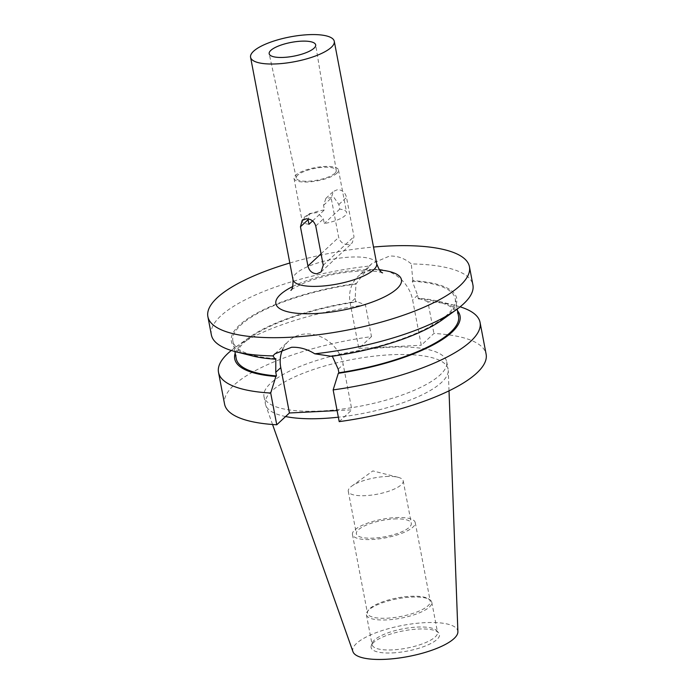 <?xml version="1.0" encoding="UTF-8"?>
<svg xmlns="http://www.w3.org/2000/svg" width="694" height="694" viewBox="0 0 694 694"><rect width="100%" height="100%" fill="white"/><g stroke="black" fill="none" stroke-linecap="round" stroke-linejoin="round"><path stroke-width="0.52" stroke-dasharray="3.47 2.6" d="M348.145 244.592C343.304 244.453 340.155 242.059 338.681 237.391L331.203 198.163L333.337 191.449L337.657 189.618C342.289 189.939 345.239 192.533 346.506 197.391L353.992 236.619L352.257 242.952L348.145 244.592M308.969 224.292A22.633 6.697 169.2 0 1 302.124 220.952A22.633 6.697 169.2 0 1 303.712 217.743A22.633 6.697 169.2 0 1 324.445 209.892L323.56 205.268L325.894 198.38L333.84 197.261L338.872 204.496L339.748 209.12A22.633 6.697 169.2 0 1 346.592 212.468A22.633 6.697 169.2 0 1 345.013 215.669A22.633 6.697 169.2 0 1 324.272 223.529L323.395 218.905L317.418 212.546L309.628 213.518L308.084 219.668M336.911 173.196A22.633 6.697 169.2 0 1 312.63 181.568A22.633 6.697 169.2 0 1 294.022 178.471A22.633 6.697 169.2 0 1 295.609 175.27A22.633 6.697 169.2 0 1 319.882 166.89A22.633 6.697 169.2 0 1 338.49 169.987A22.633 6.697 169.2 0 1 336.911 173.196M334.82 173.3A20.352 6.02 169.2 0 1 313.072 180.822A20.352 6.02 169.2 0 1 296.277 178.089A20.352 6.02 169.2 0 1 297.691 175.166A20.352 6.02 169.2 0 1 319.596 167.618A20.352 6.02 169.2 0 1 336.252 170.464A20.352 6.02 169.2 0 1 334.82 173.3M211.358 334.855A133.144 39.367 169.2 0 1 369.529 266.028L355.97 284.011L355.181 298.385L355.866 302.003L356.456 301.456L365.434 304.874L371.481 336.607A133.144 39.367 169.2 0 0 224.561 404.073M371.481 336.607L358.824 348.397L350.166 303.044A34.214 29.573 47.1 0 1 358.078 276.429A34.214 29.573 47.1 0 1 375.263 269.367A34.214 29.573 47.1 0 1 412.609 299.903L421.258 345.256L433.923 333.467A133.144 39.367 169.2 0 1 486.121 354.174M369.529 266.028L371.828 263.633L389.577 256.051C397.515 255.782 404.758 258.402 411.308 263.92A133.144 39.367 169.2 0 1 472.918 284.956M392.474 652.915A34.821 10.297 -10.8 0 0 427.669 645.021A34.821 10.297 -10.8 0 0 438.608 632.755A34.821 10.297 -10.8 0 0 418.109 629.05A34.821 10.297 -10.8 0 0 371.29 645.594A34.821 10.297 -10.8 0 0 392.474 652.915M417.068 627.081A33.286 9.846 169.2 0 1 436.656 630.62A33.286 9.846 169.2 0 1 437.515 632.243A33.286 9.846 169.2 0 1 392.561 649.888A33.286 9.846 169.2 0 1 372.123 644.717A33.286 9.846 169.2 0 1 372.322 642.896A33.286 9.846 169.2 0 1 417.068 627.081M386.038 476.483A27.96 8.267 169.2 0 1 398.096 477.29A27.96 8.267 169.2 0 1 403.205 480.829A27.96 8.267 169.2 0 1 365.452 495.646A27.96 8.267 169.2 0 1 348.275 491.3A27.96 8.267 169.2 0 1 351.728 486.13A27.96 8.267 169.2 0 1 386.038 476.483M394.14 518.965A27.96 8.267 169.2 0 1 411.308 523.302A27.96 8.267 169.2 0 1 373.554 538.119A27.96 8.267 169.2 0 1 356.378 533.781A27.96 8.267 169.2 0 1 394.14 518.965M410.622 596.302A31.95 9.447 169.2 0 1 428.155 598.679A31.95 9.447 169.2 0 1 430.245 601.264A31.95 9.447 169.2 0 1 387.096 618.198A31.95 9.447 169.2 0 1 367.473 613.236A31.95 9.447 169.2 0 1 368.462 610.069A31.95 9.447 169.2 0 1 410.622 596.302M395.606 517.594A31.95 9.447 169.2 0 1 415.229 522.556A31.95 9.447 169.2 0 1 372.079 539.49A31.95 9.447 169.2 0 1 352.457 534.527A31.95 9.447 169.2 0 1 395.606 517.594M411.351 597.092A33.286 9.846 169.2 0 1 429.612 599.573A33.286 9.846 169.2 0 1 431.789 602.262A33.286 9.846 169.2 0 1 386.844 619.907A33.286 9.846 169.2 0 1 366.406 614.737A33.286 9.846 169.2 0 1 367.438 611.44A33.286 9.846 169.2 0 1 411.351 597.092M352.96 651.692A53.464 15.815 169.2 0 1 424.971 622.665A53.464 15.815 169.2 0 1 457.893 631.679M285.607 416.539A92.996 27.5 169.2 0 1 265.741 405.244A92.996 27.5 169.2 0 1 265.42 404.047A92.996 27.5 169.2 0 1 391.008 354.755A92.996 27.5 169.2 0 1 448.124 369.191A92.996 27.5 169.2 0 1 448.263 370.431A92.996 27.5 169.2 0 1 338.351 417.189M321.105 410.987A92.996 27.5 169.2 0 1 263.989 396.552A92.996 27.5 169.2 0 1 389.577 347.26A92.996 27.5 169.2 0 1 446.693 361.695A92.996 27.5 169.2 0 1 321.105 410.987M289.823 263.009A133.144 39.367 169.2 0 1 373.519 247.047M339.748 209.12L324.272 223.529M427.868 301.734L418.898 298.316A114.692 33.919 169.2 0 1 439.076 301.387L455.724 305.594A133.144 39.367 169.2 0 0 427.868 301.734L433.923 333.467M455.724 305.594A133.144 39.367 169.2 0 1 460.113 306.826M231.31 350.47A133.144 39.367 169.2 0 1 234.936 347.711A133.144 39.367 169.2 0 1 365.434 304.874M339.201 421.631L351.858 409.85L337.093 410.588M358.824 348.397L421.258 345.256M252.356 355.909A114.692 33.919 169.2 0 1 246.674 319.379A114.692 33.919 169.2 0 1 356.551 283.473M418.898 298.316L418.309 298.862L417.615 295.245L412.279 281.183L412.861 280.645A114.692 33.919 169.2 0 1 442.555 319.622M412.861 280.645L411.308 263.92M412.279 281.183A113.165 33.468 169.2 0 1 455.212 298.698A113.165 33.468 169.2 0 1 332.122 355.788L331.541 356.334M275.804 358.625A113.165 33.468 169.2 0 1 232.88 341.11A113.165 33.468 169.2 0 1 355.97 284.011M418.309 298.862A113.165 33.468 169.2 0 1 458.543 316.186M236.22 358.598A113.165 33.468 169.2 0 1 355.866 302.003M439.076 301.387A114.692 33.919 169.2 0 1 457.511 310.773M235.188 353.185A114.692 33.919 169.2 0 1 248.877 337.674A114.692 33.919 169.2 0 1 356.456 301.456M282.874 348.995A34.214 29.573 47.1 0 1 288.678 341.023A34.214 29.573 47.1 0 1 320.706 336.746A34.214 29.573 47.1 0 1 343.209 364.497L351.858 409.85M312.586 220.926L324.445 209.892M321.053 253.796L338.681 237.391M376.695 263.694A42.603 12.596 -10.8 0 0 350.531 257.084A42.603 12.596 -10.8 0 0 292.998 279.665M292.755 286.509A63.909 18.894 169.2 0 1 362.181 269.775A63.909 18.894 169.2 0 1 379.445 269.975M355.181 298.385L350.166 303.044M338.204 369.156L343.209 364.497M417.615 295.245L412.609 299.903M315.753 226.01L323.395 218.905M323.56 205.268L331.203 198.163M338.872 204.496L346.506 197.391M323.239 265.238L353.992 236.619M382.585 272.863L380.399 272.195C376.009 271.076 369.026 270.695 359.44 271.059C339.019 272.395 320.368 276.464 303.504 283.265C293.978 287.967 289.78 290.335 290.89 290.352M294.022 178.471L302.124 220.952M296.277 178.089L269.185 53.785M371.828 263.633L358.078 276.429M436.656 630.62L438.608 632.755M351.728 486.13L372.852 470.914L398.096 477.29M403.205 480.829L411.308 523.302M415.229 522.556L430.245 601.264M428.155 598.679L429.612 599.573M431.789 602.262L437.515 632.243M272.56 424.502L265.741 405.244M263.989 396.552L265.42 404.047M455.212 298.698L457.19 309.073M232.88 341.11L234.858 351.485M248.877 337.674L234.936 347.711M446.693 361.695L448.124 369.191M449.018 390.835L448.263 370.431M366.406 614.737L372.123 644.717M368.462 610.069L367.438 611.44M352.457 534.527L367.473 613.236M348.275 491.3L356.378 533.781M372.322 642.896L371.29 645.594M275.015 353.74L288.678 341.023M336.252 170.464L315.683 44.91M338.49 169.987L346.592 212.468M302.185 220.44L309.628 213.518M325.894 198.38L333.337 191.449M321.096 271.953L352.257 242.952"/><path stroke-width="1.04" d="M307.928 266.01C309.194 270.868 312.144 273.453 316.776 273.783L321.096 271.953L323.239 265.238L315.753 226.01C314.287 221.351 311.129 218.948 306.297 218.81L302.185 220.44L300.45 226.782L307.928 266.01L321.053 253.796M300.45 226.782L308.084 219.668L308.969 224.292L312.586 220.926M314.026 48.207A23.674 7.001 169.2 0 1 288.721 56.96A23.674 7.001 169.2 0 1 269.185 53.785A23.674 7.001 169.2 0 1 270.825 50.384A23.674 7.001 169.2 0 1 296.303 41.605A23.674 7.001 169.2 0 1 315.683 44.91A23.674 7.001 169.2 0 1 314.026 48.207M276.741 63.891A42.603 12.596 169.2 0 1 250.577 57.281A42.603 12.596 169.2 0 1 308.11 34.7A42.603 12.596 169.2 0 1 334.274 41.31A42.603 12.596 169.2 0 1 276.741 63.891M449.018 390.835L457.893 631.679A53.464 15.815 169.2 0 1 385.612 659.3A53.464 15.815 169.2 0 1 352.96 651.692L272.56 424.502M338.351 417.189A92.996 27.5 169.2 0 1 322.537 418.482A92.996 27.5 169.2 0 1 285.607 416.539M373.519 247.047A133.144 39.367 169.2 0 1 387.668 246.049A133.144 39.367 169.2 0 1 469.439 266.722A133.144 39.367 169.2 0 1 289.65 337.284A133.144 39.367 169.2 0 1 207.879 316.62A133.144 39.367 169.2 0 1 289.823 263.009M469.439 266.722L472.918 284.956A133.144 39.367 169.2 0 1 456.487 309.585A133.144 39.367 169.2 0 1 314.746 353.793C307.295 349.117 299.565 346.939 291.558 347.278L274.928 353.819L272.968 355.892A133.144 39.367 169.2 0 1 235.7 351.702A133.144 39.367 169.2 0 1 211.358 334.855L207.879 316.62M460.113 306.826A133.144 39.367 169.2 0 1 480.066 322.441A133.144 39.367 169.2 0 1 333.146 389.898L339.201 421.631A133.144 39.367 169.2 0 0 486.121 354.174L480.066 322.441M337.093 410.588L289.424 412.982L276.759 424.771A133.144 39.367 169.2 0 1 224.561 404.073L218.506 372.34A133.144 39.367 169.2 0 1 231.31 350.47M276.759 424.771L270.703 393.038A133.144 39.367 169.2 0 1 218.506 372.34M272.968 355.892L275.223 359.162A114.692 33.919 169.2 0 1 252.356 355.909L235.7 351.702M456.487 309.585L442.555 319.622A114.692 33.919 169.2 0 1 331.541 356.334L314.746 353.793M275.223 359.162L275.804 358.625L275.761 372.296L276.455 375.922A113.165 33.468 169.2 0 1 236.22 358.598L234.858 351.485M457.19 309.073L458.543 316.186A113.165 33.468 169.2 0 1 338.889 372.782L338.204 369.156L332.122 355.788M457.511 310.773A114.692 33.919 169.2 0 1 338.308 373.329L338.889 372.782M276.455 375.922L275.865 376.469A114.692 33.919 169.2 0 1 235.188 353.185M333.146 389.898L338.308 373.329M275.865 376.469L270.703 393.038M289.424 412.982L280.775 367.638A34.214 29.573 47.1 0 1 282.874 348.995M250.577 57.281L292.998 279.665A42.603 12.596 -10.8 0 0 319.162 286.275A42.603 12.596 -10.8 0 0 376.695 263.694C378.863 269.498 380.833 272.56 382.585 272.863M379.445 269.975A63.909 18.894 169.2 0 1 392.44 292.287A63.909 18.894 169.2 0 1 315.137 313.567A63.909 18.894 169.2 0 1 292.755 286.509M275.761 372.296L280.775 367.638M334.274 41.31L376.695 263.694M292.998 279.665C293.111 285.859 292.408 289.424 290.89 290.352L290.899 290.352"/></g></svg>
